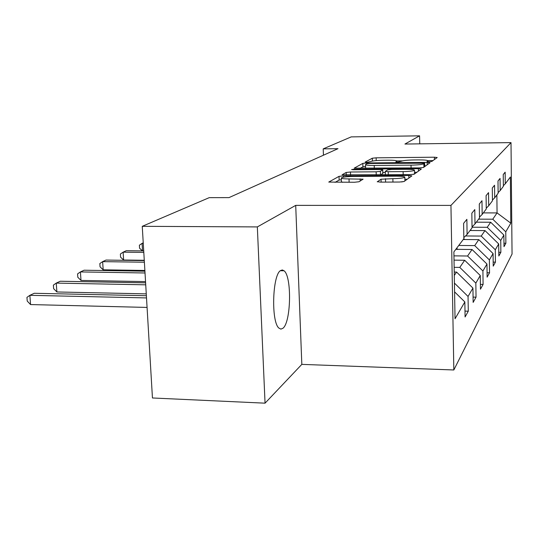 <?xml version="1.0" encoding="UTF-8"?>
<svg xmlns="http://www.w3.org/2000/svg" width="539" height="539" viewBox="0 0 539 539"><rect width="100%" height="100%" fill="white"/><g stroke="black" fill="none" stroke-linecap="round" stroke-linejoin="round"><path stroke-width="0.81" d="M429.037 161.754L431.773 161.464L437.21 157.529L434.421 157.206L376.141 157.826L372.294 158.217L365.146 162.111L366.965 162.354L370.677 161.552C372.617 160.817 376.808 160.386 383.249 160.258L388.161 160.204C393.275 160.191 396.185 160.454 396.879 161.006L395.848 161.875L397.782 162.057L401.373 161.249C403.172 160.514 407.329 160.083 413.851 159.948L418.823 159.901C424.18 159.888 427.205 160.164 427.899 160.737L427.016 161.572L429.037 161.754M282.955 328.244C291.094 322.207 291.949 276.507 284.06 270.773L282.348 269.965L280.597 270.538C272.438 274.722 270.996 321.722 278.872 328.069L280.9 329.12L282.955 328.244M377.273 181.656L380.312 182.128L399.574 182.034L404.095 181.515L411.87 175.889L408.811 175.451L343.431 175.882L339.024 176.361L328.756 182.074L354.44 182.263L359.008 181.751L363.104 179.177L349.023 178.928C344.562 178.921 341.989 178.658 341.288 178.133C341.746 177.196 345.769 176.637 353.348 176.448L396.556 176.172C401.36 176.179 404.109 176.469 404.802 177.041C404.29 177.951 400.315 178.497 392.87 178.672L381.046 179.211L377.28 181.852M295.709 205.372L257.339 226.919L142.256 226.319L152.449 397.977L265.053 403.172L301.827 364.377L453.831 369.976L450.948 205.399L295.709 205.372L301.827 364.377M419.753 143.846L419.578 135.828L404.937 144.048L511.012 142.606L450.948 205.399M419.578 135.828L351.206 136.886L323.218 148.865L323.434 155.212M142.256 226.319L209.253 197.645L228.981 197.618L337.987 148.676L323.218 148.865M419.396 167.912L423.492 167.467L430.007 162.744L427.144 162.387L366.837 162.96L362.828 163.378L354.197 168.161L419.396 167.912M421.33 169.03L414.228 174.178L409.93 174.656L342.036 174.811L346.179 172.46L350.465 172.002L376.141 171.806L380.379 171.348L382.757 169.812L379.894 169.529L353.537 169.738L351.61 169.549L354.595 169.158L418.372 168.64L421.33 169.03M453.831 369.976L512.05 254.044L511.012 142.606M468.283 311.198L468.054 296.45L472.932 288.082L473.148 302.406L476.038 297.171L475.843 283.103L480.269 275.51L480.458 289.194L483.092 284.43L482.917 270.976L486.96 264.049L487.128 277.147L489.533 272.795L489.372 259.906L493.077 253.566L493.225 266.125L495.435 262.129L495.294 249.766L498.696 243.931L498.831 255.998L500.866 252.319L500.738 240.434L503.877 235.051L503.999 246.66L505.878 243.264L505.764 231.824L510.81 223.166L510.379 177.035L505.272 183.799L505.158 172.17L503.244 174.528L503.372 186.326L500.199 190.53L500.064 178.443L497.996 180.989L498.13 193.265L494.694 197.826L494.546 185.241L492.296 188.01L492.451 200.798L488.705 205.763L488.536 192.639L486.084 195.664L486.259 209.004L482.162 214.428L481.981 200.724L479.292 204.032L479.488 217.978L474.994 223.934L474.792 209.577L471.834 213.222L472.049 227.835L467.097 234.398L466.868 219.339L463.601 223.362L463.843 238.71L453.885 251.908L455.037 318.758L464.847 301.948L465.083 316.972L468.283 311.198L464.995 311.118M454.289 275.442L456.587 272.08L454.229 272.047M454.424 283.09L468.054 296.45M456.587 272.08L472.932 288.082M467.097 234.398L463.83 237.638M454.027 260.135L464.672 260.27L459.787 267.405L454.148 267.324M459.787 267.405L475.843 283.103M464.672 260.27L480.269 275.51M474.994 223.934L472.036 226.865M455.826 249.335L472.043 249.496L467.582 256.012L453.953 255.857M467.582 256.012L482.917 270.976M472.043 249.496L486.96 264.049M482.162 214.428L479.474 217.102M463.23 239.518L478.78 239.639L474.704 245.602L458.75 245.461M474.704 245.602L489.372 259.906M478.78 239.639L493.077 253.566M488.705 205.763L486.245 208.202M470.035 230.503L484.979 230.591L481.226 236.069L465.521 235.961M481.226 236.069L495.294 249.766M484.979 230.591L498.696 243.931M494.694 197.826L492.437 200.063M476.308 222.183L490.685 222.243L487.229 227.296L472.043 227.222M487.229 227.296L500.738 240.434M490.685 222.243L503.877 235.051M500.199 190.53L498.124 192.591M483.321 212.892L497.066 212.918L492.767 219.205L478.598 219.157M492.767 219.205L505.764 231.824M496.864 194.943L497.066 212.918L510.81 223.166M505.272 183.799L503.365 185.699M257.339 226.919L265.053 403.172M454.572 291.868L464.847 301.948M503.958 243.244L505.878 243.264M498.791 252.292L500.866 252.319M493.178 262.102L495.435 262.129M487.067 272.754L489.533 272.795M480.39 284.383L483.092 284.43M473.067 297.11L476.038 297.171M433.026 160.561L427.764 160.615M402.525 160.865L396.798 160.918M365.543 166.423L362.929 166.794L360.059 168.397M425.702 165.864L424.719 165.877M424.638 163.216L369.518 163.465L366.702 163.755L365.489 164.665C366.203 165.21 369.114 165.486 374.221 165.473L411.021 165.15C417.819 165.008 422.091 164.557 423.836 163.782L424.638 163.216L424.705 166.585M365.583 167.939L365.981 168.35M380.696 174.852L382.852 173.41L382.757 169.873M382.831 172.507L385.311 172.487M414.504 172.278L416.876 172.258M403.105 171.611C410.159 171.436 413.939 170.937 414.457 170.115C413.811 169.583 411.156 169.313 406.487 169.32L391.792 169.435L387.615 169.886L385.338 171.314L388.201 171.719L403.105 171.611L403.179 174.703M413.352 174.42L414.538 173.76L414.457 170.257M401.616 181.953L404.263 181.4M404.917 180.922L404.802 177.216M341.403 181.663L342.568 182.323M341.342 179.689L339.139 180.08L335.049 182.364M407.255 179.231L404.85 179.244M477.325 222.189L476.638 221.751M471.376 230.51L470.473 229.924M143.239 242.846L142.094 243.379L143.273 243.392M142.464 250.884L139.567 248.23L139.385 245.211L142.094 243.379L142.545 250.884M464.948 239.532L463.789 238.784M143.718 250.898L126.267 250.702L123.135 252.158L123.62 260.02L144.277 260.29M123.62 260.02L120.574 257.164L120.379 254.031L123.135 252.158L143.805 252.393M457.968 249.355L456.526 248.405M144.29 260.58L106.035 260.067L102.639 261.637L103.171 269.81L144.876 270.463M103.171 269.81L100.052 266.818L99.843 263.558L102.639 261.637L144.391 262.21M144.924 271.184L84.104 270.214L80.419 271.919L80.998 280.421L145.543 281.607M80.998 280.421L77.811 277.275L77.582 273.886L80.419 271.919L145.031 272.977M145.618 282.84L60.267 281.243L56.251 283.103L56.885 291.963L146.271 293.87M56.885 291.963L53.624 288.648L53.374 285.118L56.251 283.103L145.732 284.821M146.379 295.722L34.253 293.283L29.867 295.318L30.561 304.569L147.073 307.425M30.561 304.569L27.226 301.065L26.95 297.373L29.867 295.318L146.507 297.919M427.798 161.727L427.784 160.993M396.744 162.037L396.724 161.296M372.375 161.073L372.294 158.217M376.215 160.588L376.141 157.826M434.468 159.517L434.421 157.206M362.929 166.794L362.828 163.378M366.857 163.694L366.837 162.96M427.191 164.786L427.144 162.387M374.295 168.283L374.221 165.473M411.089 167.979L411.021 165.15M423.91 167.164L423.836 163.782M346.26 175.087L346.179 172.46M350.559 175.054L350.465 172.002M376.222 174.885L376.141 171.806M380.473 174.852L380.379 171.348M382.798 173.524L382.703 169.92M354.615 169.731L354.595 169.158M418.426 171.132L418.372 168.64M388.282 174.804L388.201 171.719M381.127 182.128L381.046 179.211M385.587 182.101L385.5 178.712M392.951 182.067L392.87 178.672M349.131 182.29L349.023 178.928M360.2 181.037L360.133 178.867M339.139 180.08L339.024 176.361M343.471 177.19L343.431 175.882M408.872 178.059L408.811 175.451M280.361 270.713L284.06 270.773M427.919 161.734L427.899 160.865M396.906 162.044L396.879 161.148M424.739 166.564L424.665 163.189M365.59 168.121L365.489 164.665M385.372 174.825L385.284 171.429M341.409 181.892L341.288 178.133"/></g></svg>
